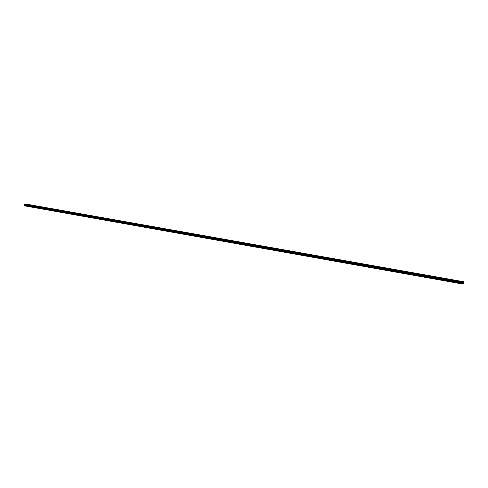 <?xml version="1.0" encoding="UTF-8"?>
<svg xmlns="http://www.w3.org/2000/svg" width="488" height="488" viewBox="0 0 488 488"><rect width="100%" height="100%" fill="white"/><g stroke="black" fill="none" stroke-linecap="round" stroke-linejoin="round"><path stroke-width="0.73" d="M461.062 283.552L461.386 283.546L461.062 283.552M250.899 246.056L250.594 245.873L250.899 246.056M243.799 244.793L243.494 244.604L243.799 244.793M236.741 243.53L236.436 243.347L236.741 243.53M229.732 242.28L229.421 242.097L229.732 242.28M222.766 241.041L222.455 240.852L222.766 241.041M215.836 239.803L215.525 239.614L215.836 239.803M208.956 238.577L208.644 238.388L208.956 238.577M202.117 237.357L201.8 237.168L202.117 237.357M195.316 236.143L194.999 235.954L195.316 236.143M188.563 234.935L188.246 234.752L188.563 234.935M181.847 233.74L181.524 233.551L181.847 233.74M175.174 232.55L174.85 232.361L175.174 232.55M168.537 231.367L168.214 231.178L168.537 231.367M161.943 230.19L161.619 230L161.943 230.19M155.391 229.018L155.068 228.829L155.391 229.018M148.877 227.859L148.547 227.67L148.877 227.859M142.404 226.7L142.075 226.511L142.404 226.7M135.963 225.554L135.633 225.364L135.963 225.554M129.57 224.413L129.235 224.224L129.57 224.413M123.208 223.278L122.872 223.089L123.208 223.278M116.882 222.15L116.547 221.961L116.882 222.15M110.599 221.027L110.264 220.838L110.599 221.027M104.353 219.917L104.011 219.722L104.353 219.917M98.137 218.807L97.795 218.612L98.137 218.807M91.964 217.703L91.622 217.514L91.964 217.703M85.827 216.611L85.479 216.416L85.827 216.611M79.721 215.519L79.373 215.33L79.721 215.519M73.651 214.439L73.304 214.244L73.651 214.439M67.618 213.36L67.271 213.171L67.618 213.36M61.622 212.292L61.268 212.097L61.622 212.292M55.656 211.231L55.309 211.036L55.656 211.231M49.727 210.169L49.373 209.974L49.727 210.169M43.835 209.12L43.475 208.925L43.835 209.12M37.972 208.071L37.613 207.876L37.972 208.071M32.141 207.034L31.781 206.839L32.141 207.034M26.346 205.997L25.986 205.802L26.346 205.997M24.864 204.033L463.582 281.93L24.87 204.033L24.4 205.247L25.15 205.942L463.13 284.108L463.6 281.722L24.9 204.014L463.582 281.899M25.071 203.892L463.6 281.722L25.053 203.905M463.588 281.857L24.937 203.984L463.588 281.857M24.809 204.185L463.551 282.119L24.815 204.197M24.4 205.247L463.332 283.461M24.412 205.35L463.307 283.577M24.827 204.545L463.466 282.54M24.833 204.49L463.478 282.473M24.498 204.984L463.386 283.131M24.54 204.929L463.399 283.052M463.417 282.814L24.766 204.765L463.417 282.845M24.827 204.606L463.454 282.613M24.833 204.576L463.46 282.576M24.821 204.301L463.521 282.253M24.815 204.258L463.533 282.204M24.821 204.24L463.539 282.186M24.809 204.136L463.563 282.064M24.839 204.057L463.576 281.966M24.906 204.002L463.588 281.881"/></g></svg>
